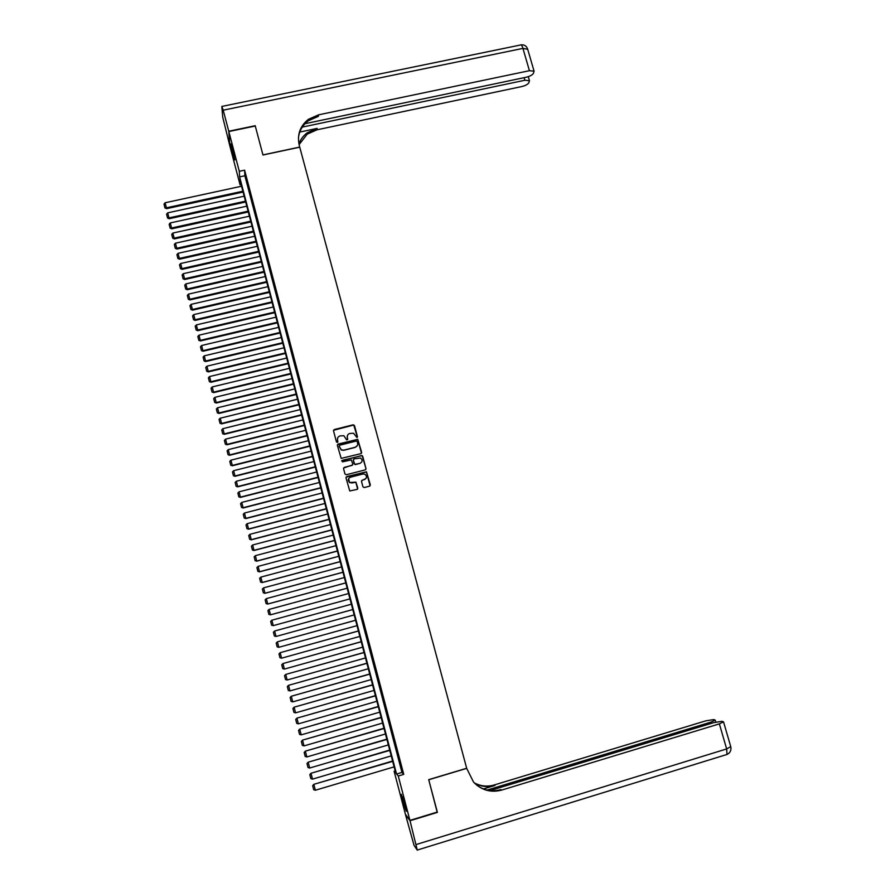 <?xml version="1.0" encoding="UTF-8"?>
<svg xmlns="http://www.w3.org/2000/svg" width="895" height="895" viewBox="0 0 895 895"><rect width="100%" height="100%" fill="white"/><g stroke="black" fill="none" stroke-linecap="round" stroke-linejoin="round"><path stroke-width="1.34" d="M356.904 437.521L357.452 436.603L354.498 425.572L353.178 424.801L334.294 429.533L333.522 430.831L336.453 441.906L337.381 442.443L337.549 440.094C337.214 438.024 338.041 436.637 340.022 435.921L343.881 435.72L346.656 439.937L347.696 439.065L347.316 437.633C346.98 435.563 347.808 434.176 349.788 433.46L353.57 433.236L356.904 437.521M357.351 437.196L353.771 425.013L333.511 430.294M337.862 442.074L337.549 440.094M347.618 439.635L347.316 437.633M402.895 801.573L401.363 794.312L406.296 811.239L402.895 801.573M232.991 154.913L230.731 143.882L234.848 159.936L232.991 154.913M362.922 486.768L364.254 487.551L369.557 486.175L370.329 484.855L366.48 471.81L346.779 476.587L345.996 477.908L349.766 490.952L357.049 489.42L357.821 488.099L355.897 482.125L349.665 482.528C347.596 480.425 347.842 478.657 350.404 477.225L362.867 474.014L364.981 474.272C367.163 476.341 366.95 478.131 364.366 479.619L362.285 480.156L361.513 481.476L362.922 486.768M228.829 131.543L255.276 126.016L262.973 155.003L299.747 147.172L466.675 768.268L428.716 779.646L437.319 812.045L409.932 820.391L405.401 814.226L394.113 771.255L395.758 773.146L239.759 179.436L240.073 184.817L229.925 146.187L228.829 131.543L239.289 171.303L239.614 176.886L396.552 774.041L398.264 775.999L409.932 820.391M244.603 170.173L244.861 175.756L401.956 772.43L403.746 774.365L244.603 170.173L239.289 171.303M403.746 774.365L398.264 775.999M360.886 453.653L361.647 452.344L357.754 439.344L338.142 444.065L337.37 445.374L341.185 458.385L360.886 453.653M362.699 456.26L365.988 468.577L365.216 469.897L346.287 474.753L344.955 473.981L343.557 468.689L344.329 467.369L352.015 465.4L352.787 464.091L351.299 459.896L342.528 461.854L342.136 460.388L362.117 455.555L365.965 468.611M247.523 183.497L245.924 177.434L247.523 183.497M250.186 193.622L248.586 187.547L250.186 193.622M252.86 203.769L251.26 197.683L252.86 203.769M255.534 213.939L253.934 207.83L255.534 213.939M258.219 224.119L256.608 218.011L258.219 224.119M260.904 234.311L259.293 228.191L260.904 234.311M263.6 244.536L261.978 238.406L263.6 244.536M266.296 254.773L264.674 248.62L266.296 254.773M268.992 265.021L267.37 258.868L268.992 265.021M271.7 275.291L270.077 269.126L271.7 275.291M274.407 285.583L272.785 279.408L274.407 285.583M277.126 295.898L275.492 289.7L277.126 295.898M279.844 306.224L278.211 300.026L279.844 306.224M282.563 316.561L280.929 310.352L282.563 316.561M285.292 326.932L283.659 320.712L285.292 326.932M288.033 337.314L286.389 331.083L288.033 337.314M290.763 347.707L289.119 341.465L290.763 347.707M293.515 358.134L291.859 351.88L293.515 358.134M296.256 368.572L294.612 362.307L296.256 368.572M299.019 379.032L297.364 372.756L299.019 379.032M301.772 389.504L300.116 383.217L301.772 389.504M304.535 399.998L302.879 393.699L304.535 399.998M307.309 410.514L305.642 404.204L307.309 410.514M310.084 421.042L308.417 414.721L310.084 421.042M312.858 431.591L311.192 425.259L312.858 431.591M315.644 442.164L313.966 435.82L315.644 442.164M318.43 452.758L316.752 446.404L318.43 452.758M321.227 463.364L319.549 456.998L321.227 463.364M324.024 473.992L322.345 467.615L324.024 473.992M326.832 484.642L325.142 478.243L326.832 484.642M329.64 495.304L327.95 488.905L329.64 495.304M332.448 505.988L330.758 499.578L332.448 505.988M335.267 516.695L333.578 510.273L335.267 516.695M338.097 527.423L336.397 520.979L338.097 527.423M340.928 538.163L339.227 531.719L340.928 538.163M343.758 548.926L342.058 542.471L343.758 548.926M346.6 559.711L344.888 553.244L346.6 559.711M349.442 570.518L347.73 564.029L349.442 570.518M352.294 581.336L350.583 574.836L352.294 581.336M355.147 592.177L353.435 585.677L355.147 592.177M358.011 603.04L356.288 596.518L358.011 603.04M360.875 613.925L359.152 607.392L360.674 613.948M363.739 624.822L361.815 618.3L363.739 624.822M366.626 635.752L364.679 629.185L366.626 635.752M369.501 646.693L367.554 640.093L369.501 646.693M372.387 657.657L370.429 651.012L372.387 657.657M375.285 668.632L373.316 661.964L375.285 668.632M378.182 679.641L376.202 672.928L378.182 679.641M381.08 690.66L379.1 683.914L381.08 690.66M383.989 701.702L381.997 694.923L383.989 701.702M386.908 712.767L384.895 705.954L386.908 712.767M389.817 723.854L387.803 716.996L389.817 723.854M392.748 734.952L390.723 728.06L392.748 734.952M395.679 746.083L393.643 739.158L395.679 746.083M398.611 757.226L396.563 750.267L398.611 757.226M399.494 761.388L401.553 768.391L399.494 761.388M395.187 770.931L394.113 771.255M241.113 184.583L240.073 184.817M244.861 175.756L239.614 176.886M401.956 772.43L396.552 774.041M347.45 435.496L347.249 437.789M337.628 438.08L337.482 440.25M361.513 453.217L357.676 439.501L337.381 444.781M357.206 441.582L356.277 441.034L339.697 445.229L339.149 446.146L341.375 449.883L343.803 450.151L355.147 447.265C357.127 446.549 357.944 445.162 357.608 443.092L357.206 441.582M357.318 445.598L355.069 447.422L343.736 450.297L341.319 450.04L339.082 446.303M365.809 469.506L365.898 468.711M352.652 464.941L343.602 467.995M362.609 456.405L361.289 455.622L341.61 460.869M359.969 463.364C362.598 461.831 362.777 460.041 360.495 457.994L354.096 458.9L353.324 460.209L354.812 464.393L359.969 463.364L355.583 464.494M353.38 459.504L353.324 460.209M355.505 464.628L354.185 463.845L353.256 460.354M365.965 478.523L361.625 480.66M348.58 478.657L349.598 482.64L351.892 482.841M357.631 489.039L355.83 482.248L351.825 482.964M370.105 485.84L366.402 471.945L346.063 477.18M242.847 191.217L166.403 207.808L165.116 202.773L241.538 186.227M164.893 207.606L163.998 204.082L164.971 207.953L166.403 207.808L166.604 208.658L243.071 192.056M165.116 202.773L163.998 204.082M164.971 207.953L166.604 208.658M234.177 155.73L232.32 147.921M232.04 146.937L234.378 156.726M405.58 807.29L403.018 797.948M402.728 797.031L405.793 808.241M228.751 131.241L255.198 125.714L262.94 154.902L299.724 147.071L299.266 145.359C296.939 134.742 299.993 126.05 308.451 119.292L318.553 114.84L529.426 70.694L522.937 48.386L223.213 110.186L228.751 131.241L229.903 145.874M302.275 127.101L524.884 80.248L529.46 80.695L528.822 82.81C527.737 84.41 525.421 85.651 521.886 86.535L316.987 129.809L307.186 134.16L299.075 144.61M298.919 143.894C300.586 139.374 303.383 135.66 307.309 132.751L317.143 128.399L299.769 132.057M223.213 110.186L221.837 106.438L222.721 117.133L229.847 145.885M304.971 123.711L526.327 77.205C529.929 76.31 532.29 75.035 533.409 73.39L534.069 71.175L529.426 70.694M298.427 137.987C299.254 130.871 302.555 125.143 308.327 120.78L318.396 116.339L318.553 114.84M437.152 812.101L428.75 779.758L466.698 768.38L473.511 782.029C481.409 790.229 490.796 792.925 501.659 790.095L719.367 723.876L723.54 721.873L721.996 721.303L713.729 722.645L490.091 790.576M410.022 820.726L405.48 814.562L414.027 845.316L417.271 850.149L410.022 820.726L437.409 812.391M487.115 790.061L711.1 722.064L715.228 720.106L713.751 719.558L705.663 720.878L494.32 784.949C487.406 786.94 480.749 786.269 474.35 782.935M474.641 783.226C481.141 786.727 487.932 787.466 495.013 785.441L483.468 788.942M477.169 785.474C484.475 790.587 492.384 791.963 500.92 789.58L501.659 790.095M245.476 201.185L168.987 217.899L167.689 212.853L244.156 196.195M167.466 217.686L166.571 214.162L167.555 218.022L168.987 217.899L169.177 218.727L245.689 202.001M167.689 212.853L166.571 214.162M167.555 218.022L169.177 218.727M248.094 211.175L171.572 228.001L170.274 222.944L246.785 206.186M170.05 227.789L169.144 224.253L170.128 228.113L171.572 228.001L171.762 228.818L248.307 211.981M170.274 222.944L169.144 224.253M170.128 228.113L171.762 228.818M250.723 221.188L174.156 238.126L172.858 233.058L249.414 216.187M172.634 237.913L171.728 234.367L172.713 238.227L174.156 238.126L174.346 238.92L250.936 221.971M172.858 233.058L171.728 234.367M172.713 238.227L174.346 238.92M253.363 231.212L176.751 248.262L175.454 243.194L252.043 226.2M175.23 248.049L174.324 244.492L175.308 248.351L176.751 248.262L176.93 249.045L253.565 231.973M175.454 243.194L174.324 244.492M175.308 248.351L176.93 249.045M256.004 241.258L179.347 258.431L178.049 253.341L254.683 236.235M177.825 258.196L176.919 254.639L177.892 258.498L179.347 258.431L179.526 259.181L256.194 242.008M178.049 253.341L176.919 254.639M177.892 258.498L179.526 259.181M258.644 251.327L181.953 268.601L180.656 263.51L257.324 246.293M180.421 268.366L179.515 264.808L180.499 268.668L181.953 268.601L182.121 269.339L258.834 252.043M180.656 263.51L179.515 264.808M180.499 268.668L182.121 269.339M261.295 261.407L184.56 278.792L183.251 273.702L259.975 256.362M183.027 278.558L182.121 274.989L183.095 278.848L184.56 278.792L184.728 279.508L261.474 262.101M183.251 273.702L182.121 274.989M183.095 278.848L184.728 279.508M263.947 271.498L187.167 289.007L185.869 283.905L262.627 266.453M185.634 288.772L184.728 285.192L185.701 289.04L187.167 289.007L187.335 289.7L264.126 272.181M185.869 283.905L184.728 285.192M185.701 289.04L187.335 289.7M266.609 281.623L189.785 299.243L188.476 294.119L265.278 276.555M188.252 298.997L187.335 295.417L188.319 299.266L189.785 299.243L189.941 299.914L266.777 282.283M188.476 294.119L187.335 295.417M188.319 299.266L189.941 299.914M269.272 291.748L192.414 309.491L191.094 304.367L267.941 286.68M190.87 309.234L189.953 305.654L190.937 309.502L192.559 310.14L269.44 292.385M191.094 304.367L189.953 305.654M190.937 309.502L192.559 310.14M271.935 301.906L195.032 319.761L193.723 314.626L270.603 296.827M193.499 319.504L192.57 315.901L193.555 319.75L195.177 320.388L272.102 302.521M193.723 314.626L192.57 315.901M193.555 319.75L195.177 320.388M274.608 312.075L197.661 330.042L196.352 324.896L273.277 306.985M196.117 329.774L195.199 326.183L196.184 330.02L197.806 330.658L274.765 312.668M196.352 324.896L195.199 326.183M196.184 330.02L197.806 330.658M277.282 322.256L200.301 340.346L198.981 335.189L275.951 317.166M198.757 340.078L197.829 336.475L198.813 340.313L200.435 340.939L277.439 322.838M198.981 335.189L197.829 336.475M198.813 340.313L200.435 340.939M279.967 332.459L202.941 350.672L201.621 345.504L278.625 327.357M201.386 350.392L200.469 346.779L201.442 350.616L203.064 351.232L280.113 333.018M201.621 345.504L200.469 346.779M201.442 350.616L203.064 351.232M282.652 342.684L205.581 361.009L204.261 355.841L281.31 337.572M204.038 360.73L203.109 357.105L204.082 360.942L205.705 361.558L282.798 343.221M204.261 355.841L203.109 357.105M204.082 360.942L205.705 361.558M285.348 352.921L208.233 371.369L206.913 366.189L283.995 347.797M206.678 371.078L205.749 367.453L206.723 371.291L208.356 371.895L285.483 353.435M206.913 366.189L205.749 367.453M206.723 371.291L208.356 371.895M288.045 363.18L210.884 381.74L209.564 376.549L286.691 358.056M209.329 381.449L208.401 377.824L209.374 381.65L210.996 382.254L288.168 363.672M209.564 376.549L208.401 377.824M209.374 381.65L210.996 382.254M290.741 373.461L213.547 392.144L212.216 386.942L289.387 368.315M211.981 391.842L211.052 388.206L212.025 392.032L213.648 392.625L290.864 373.931M212.216 386.942L211.052 388.206M212.025 392.032L213.648 392.625M293.448 383.754L216.21 402.56L214.878 397.346L292.094 378.607M214.643 402.247L213.715 398.611L214.688 402.437L216.31 403.018L293.56 384.201M214.878 397.346L213.715 398.611M214.688 402.437L216.31 403.018M296.156 394.068L218.872 412.987L217.541 407.773L294.802 388.911M217.306 412.673L216.377 409.026L217.351 412.852L218.973 413.423L296.267 394.494M217.541 407.773L216.377 409.026M217.351 412.852L218.973 413.423M298.874 404.395L221.546 423.436L220.215 418.211L297.509 399.226M219.98 423.122L219.051 419.464L220.025 423.29L221.636 423.861L298.975 404.808M220.215 418.211L219.051 419.464M220.025 423.29L221.636 423.861M301.593 414.743L224.231 433.907L222.889 428.671L300.228 409.574M222.654 433.594L221.725 429.924L222.687 433.751L224.309 434.31L301.693 415.135M222.889 428.671L221.725 429.924M222.687 433.751L224.309 434.31M304.311 425.114L226.905 444.401L225.562 439.154L302.946 419.923M225.339 444.077L224.399 440.396L225.372 444.222L226.994 444.77L304.412 425.483M225.562 439.154L224.399 440.396M225.372 444.222L226.994 444.77M307.041 435.496L229.601 454.906L228.247 449.648L305.676 430.305M228.024 454.57L227.084 450.901L228.057 454.716L229.668 455.264L307.13 435.843M228.247 449.648L227.084 450.901M228.057 454.716L229.668 455.264M309.771 445.9L232.286 465.434L230.944 460.164L308.406 440.698M230.709 465.098L229.769 461.406L230.742 465.232L232.353 465.769L309.86 446.236M230.944 460.164L229.769 461.406M230.742 465.232L232.353 465.769M312.512 456.327L234.982 475.972L233.64 470.703L311.147 451.114M233.405 475.637L232.465 471.945L233.427 475.76L235.049 476.285L312.59 456.629M233.64 470.703L232.465 471.945M233.427 475.76L235.049 476.285M315.264 466.765L237.69 486.544L236.336 481.253L313.888 461.551M236.101 486.198L235.161 482.494L236.123 486.309L237.746 486.835L315.331 467.056M236.336 481.253L235.161 482.494M236.123 486.309L237.746 486.835M318.005 477.225L240.397 497.128L239.043 491.836L316.629 472.001M238.808 496.77L237.857 493.067L238.831 496.882L240.442 497.396L318.072 477.494M239.043 491.836L237.857 493.067M238.831 496.882L240.442 497.396M320.757 487.708L243.104 507.722L241.751 502.419L319.381 482.472M241.516 507.364L240.565 503.65L241.538 507.465L243.149 507.968L320.824 487.943M241.751 502.419L240.565 503.65M241.538 507.465L243.149 507.968M323.52 498.202L245.823 518.35L244.458 513.036L322.144 492.955M244.223 517.981L243.272 514.267L244.245 518.071L245.868 518.574L323.576 498.425M244.458 513.036L243.272 514.267M244.245 518.071L245.868 518.574M326.283 508.718L248.541 528.99L247.177 523.664L324.896 503.46M246.942 528.621L245.991 524.895L246.964 528.699L248.575 529.191L326.328 508.919M247.177 523.664L245.991 524.895M246.964 528.699L248.575 529.191M329.047 519.257L251.271 539.651L249.906 534.315L327.671 513.987M249.671 539.271L248.72 535.534L249.683 539.338L251.294 539.83L329.091 519.436M249.906 534.315L248.72 535.534M249.683 539.338L251.294 539.83M331.821 529.806L254.001 550.324L252.636 544.988L330.434 524.537M252.401 549.944L251.439 546.207L252.412 550.011L254.023 550.481L331.866 529.963M252.636 544.988L251.439 546.207M252.412 550.011L254.023 550.481M334.607 540.379L256.731 561.031L255.366 555.672L333.208 535.098M255.131 560.639L254.169 556.891L255.142 560.695L256.753 561.165L334.64 540.513M255.366 555.672L254.169 556.891M255.142 560.695L256.753 561.165M337.381 550.973L259.472 571.748L258.107 566.378L335.994 545.681M257.872 571.346L256.91 567.598L257.872 571.39L259.494 571.86L337.415 551.085M258.107 566.378L256.91 567.598M257.872 571.39L259.494 571.86M340.167 561.59L262.224 582.477L260.848 577.107L338.78 556.276M260.613 582.074L259.651 578.315L260.613 582.119L262.224 582.567L340.189 561.668M259.651 578.315L260.848 577.107M260.613 582.119L262.224 582.567M342.964 572.218L264.976 593.24L263.6 587.858L341.566 566.904M263.365 592.826L262.392 589.067L263.365 592.859L264.976 593.307L342.986 572.274M262.392 589.067L263.6 587.858M263.365 592.859L264.976 593.307M345.761 582.869L267.728 604.013L266.352 598.621L344.362 577.532M267.728 604.058L266.117 603.622L265.144 599.829L266.117 603.622L267.728 604.058L345.772 582.902M266.352 598.621L265.144 599.829M268.869 614.384L267.907 610.614L268.869 614.395L270.48 614.831L348.569 593.553L270.491 614.809L269.104 609.405L347.159 588.194M267.907 610.614L269.104 609.405M268.869 614.395L270.48 614.831M351.377 604.215L273.255 625.627L271.867 620.213L270.659 621.41L271.632 625.202L270.67 621.41L271.867 620.213L349.967 598.878M273.255 625.627L271.632 625.202L273.243 625.616M352.775 609.551L274.62 631.02L352.787 609.573M354.185 614.921L276.029 636.457L274.396 636.032L273.422 632.228L274.396 636.021M273.434 632.239L274.642 631.042L276.029 636.457M273.422 632.228L274.62 631.02M355.583 620.246L277.383 641.849L355.595 620.291M357.004 625.65L278.804 647.309L277.17 646.872L276.208 643.08L277.159 646.861M277.383 641.849L276.197 643.057L277.416 641.883L278.804 647.309M358.403 630.953L280.157 652.69L358.414 631.02M359.835 636.401L281.578 658.183L279.956 657.747L278.971 653.909L279.956 657.747M278.983 653.943L280.191 652.746L281.578 658.183M278.971 653.909L280.157 652.69M361.222 641.693L282.943 663.553L361.244 641.771M362.654 647.163L284.364 669.08L282.73 668.632L281.746 664.784L282.719 668.599M281.757 664.817L282.977 663.631L284.364 669.08M281.746 664.784L282.943 663.553M364.041 652.444L285.718 674.427L364.075 652.556M365.496 657.948L287.161 679.999L285.527 679.54L284.532 675.68L285.527 679.54M284.543 675.725L285.762 674.539L287.161 679.999M284.532 675.68L285.718 674.427M366.872 663.206L288.503 685.335L366.916 663.34M368.326 668.744L289.958 690.929L288.313 690.47L287.317 686.588L288.313 690.47M287.34 686.644L288.559 685.458L289.958 690.929M287.317 686.588L288.503 685.335M369.713 674.002L291.3 696.254L369.747 674.159M371.179 679.573L292.755 701.881L291.11 701.411L290.114 697.518L291.11 701.411M290.137 697.585L291.356 696.399L292.755 701.881M290.114 697.518L291.3 696.254M372.555 684.809L294.097 707.195L372.6 684.988M374.02 690.414L295.563 712.856L293.918 712.386L292.911 708.471L293.918 712.386M292.933 708.538L294.164 707.363L295.563 712.856M292.911 708.471L294.097 707.195M375.397 695.639L296.905 718.148L375.452 695.84M376.873 701.277L298.371 723.854L296.726 723.373L295.719 719.446L296.726 723.373M295.742 719.524L296.972 718.349L298.371 723.854M295.719 719.446L296.905 718.148M378.249 706.491L299.713 729.134L378.305 706.714M379.737 712.163L301.19 734.862L299.545 734.381L298.527 730.432L299.545 734.381M298.561 730.521L299.78 729.358L301.19 734.862M298.527 730.432L299.713 729.134M381.102 717.354L302.521 740.131L381.169 717.611M382.601 723.059L304.009 745.904L302.365 745.412L301.346 741.44L302.365 745.412M301.369 741.541L302.599 740.378L304.009 745.904M301.346 741.44L302.521 740.131M383.966 728.239L305.34 751.151L384.033 728.519M385.476 733.978L306.84 756.957L305.184 756.454L304.166 752.471L305.184 756.454M304.199 752.583L305.43 751.431L306.84 756.957M304.166 752.471L305.34 751.151M386.83 739.147L308.16 762.193L386.908 739.449M388.352 744.92L309.67 768.033L308.014 767.53L306.985 763.524L308.014 767.53M307.019 763.648L308.26 762.495L309.67 768.033M306.985 763.524L308.16 762.193M389.705 750.077L310.99 773.258L389.784 750.402M391.227 755.883L312.512 779.131L310.845 778.616L309.815 774.6L310.845 778.616M309.86 774.734L311.091 773.582L312.512 779.131M309.815 774.6L310.99 773.258M392.581 761.03L313.832 784.333L392.67 761.376M394.113 766.87L315.353 790.24L313.686 789.726L312.657 785.698L313.686 789.726M312.691 785.832L313.932 784.68L315.353 790.24M312.657 785.698L313.832 784.333M317.143 128.399L316.987 129.809M524.884 80.248L524.134 77.664M222.038 106.393L520.219 45.063C521.058 44.247 521.964 45.343 522.937 48.386L527.703 49.303M495.013 785.441L494.32 784.949M416.276 844.5L726.65 748.936L719.367 723.876M711.469 723.328L711.1 722.064M730.745 746.643L726.65 748.936L727.02 754.451L726.214 754.787M308.327 120.78L308.451 119.292M307.309 132.751L307.186 134.16M529.46 80.695L528.296 76.668M534.069 71.175L527.602 48.945C526.45 45.947 524.28 44.582 521.091 44.862M715.799 722.075L715.228 720.106M417.439 850.015L727.02 754.451C730.163 752.874 731.428 750.323 730.801 746.833L723.54 721.873"/></g></svg>
